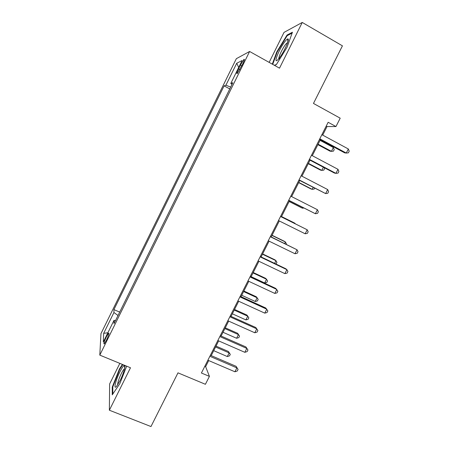 <?xml version="1.0" encoding="UTF-8"?>
<svg xmlns="http://www.w3.org/2000/svg" width="449" height="449" viewBox="0 0 449 449"><rect width="100%" height="100%" fill="white"/><g stroke="black" fill="none" stroke-linecap="round" stroke-linejoin="round"><path stroke-width="0.67" d="M106.346 340.426C108.641 335.425 109.382 333.012 108.557 333.186L106.447 336.677C104.168 341.644 103.427 344.057 104.241 343.912L106.346 340.426M119.844 363.376L109.629 383.974L109.365 410.223L150.976 426.55L177.984 372.844L205.406 384.293L209.419 376.38L205.636 366.648L208.706 360.575M236.342 58.679L100.958 333.646L99.796 355.12L249.61 51.478L236.342 58.679M249.61 51.478L279.514 68.169L302.256 22.45L284.021 32.39L269.142 62.383M302.256 22.45L342.435 45.837L313.469 103.438L340.202 118.182L335.964 126.551L328.152 122.28L201.416 373.012L209.419 376.38M240.383 65.133L238.526 68.893C236.814 72.519 236.393 74.074 237.252 73.552L242.656 64.055C244.368 60.424 244.789 58.881 243.925 59.414L240.383 65.133L241.753 65.891M230.679 87.095L225.909 85.215L224.096 85.866L113.906 309.608L119.692 312.106M225.909 85.215L236.724 63.253L242.095 60.542L230.797 83.458L232.015 84.395M115.556 320.502L114.007 320.328L114.035 323.583L232.835 82.728L230.797 83.458M114.007 320.328L103.315 342.003L103.674 333.332L113.934 312.51L113.906 309.608M109.365 410.223L130.491 367.759L99.796 355.12M322.696 135.115L327.035 126.534L335.964 126.551M211.215 355.619L218.663 340.886M221.11 336.048L228.659 321.114M231.044 316.399L238.7 301.251M241.023 296.66L248.785 281.31M251.042 276.842L258.91 261.279M261.105 256.935L269.08 241.158M271.213 236.943L279.3 220.953M281.366 216.867L289.515 200.737M291.614 196.589L299.747 180.504M301.93 176.188L310.023 160.181M312.291 155.696L320.345 139.768M326.227 126.09L327.035 126.534M204.811 366.3L205.636 366.648M224.096 85.866L229.776 88.93M113.934 312.51L118.02 315.507M238.7 67.429L236.724 63.253M103.674 333.332L107.878 332.754M274.44 65.341L276.343 64.628L287.068 47.24L292.445 32.221L287.057 35.028L276.786 51.876L272.302 64.145M122.42 364.436L119.417 368.983L112.25 387.122L112.25 394.856L119.849 383.614L126.657 366.182M277.196 52.106L276.786 51.876M287.702 35.398L287.057 35.028M112.794 387.341L112.25 387.122M119.844 369.157L119.417 368.983M319.536 139.33L344.692 152.868L346.263 153.053L319.8 138.803M348.34 148.978L349.204 151.212L348.373 152.834L346.263 153.053L348.34 148.978L321.888 134.678M317.87 144.657L330.049 151.184L331.429 151.341L333.366 147.525L320.042 140.357M318.1 144.202L331.429 151.341L333.444 151.145L334.219 149.624L333.366 147.525M309.215 159.754L334.421 173.05L335.925 173.365L309.406 159.373M337.99 169.312L338.883 171.479L338.058 173.095L335.925 173.365L337.99 169.312L311.483 155.264M298.939 180.083L325.626 193.592L299.051 179.853M327.68 189.557L328.601 191.661L327.781 193.272L325.626 193.592L327.68 189.557L301.116 175.767M288.701 200.327L315.372 213.735L288.746 200.243M317.421 209.711L318.369 211.754L317.555 213.354L315.372 213.735L317.421 209.711L290.8 196.174M308.25 163.683L320.457 170.098L321.776 170.373L323.375 167.219M308.418 163.352L321.776 170.373L323.808 170.132L324.576 168.611L324.156 167.634M298.675 182.631L310.904 188.934L312.156 189.332L313.127 187.418M298.776 182.429L312.156 189.332L314.21 189.04L314.637 188.198M289.134 201.5L301.386 207.696L302.575 208.213L302.923 207.528M289.167 201.427L302.575 208.213L303.855 208.005M280.53 216.491L307.206 229.781L305.168 233.789L278.481 220.549M280.552 216.457L307.206 229.781L308.182 231.757L307.369 233.357L305.168 233.789M294.791 223.557L294.942 223.26L293.798 222.653L281.529 216.536M295.189 223.754L294.942 223.26L281.512 216.57M278.936 58.505C283.667 52.931 290.301 38.232 287.775 38.94C287.225 39.007 286.355 39.77 285.182 41.241C279.25 48.447 272.582 65.38 278.026 59.537L278.936 58.505M287.691 42.419L285.845 44.114C281.798 48.975 276.786 60.868 279.766 58.566M272.711 64.375L277.241 51.977L287.203 35.651L292.125 33.108M276.432 64.482L274.322 65.273M119.816 372.019C115.612 380.292 113.26 390.31 116.56 386.342L120.079 380.556C123.643 373.495 126.085 364.779 124.395 365.396C123.385 365.778 121.859 367.984 119.816 372.019M124.598 368.674L124.424 368.786C123.615 369.46 122.571 371.07 121.292 373.619C118.783 378.939 117.587 382.666 117.7 384.799M112.811 394.031L112.794 386.915L119.731 369.325L122.852 364.61M270.304 236.724L297.03 249.767L295.004 253.752L268.266 240.759M270.399 236.544L297.03 249.767L298.035 251.681L297.227 253.27L295.004 253.752M284.666 243.51L285.429 242.005L284.352 241.281L272.06 235.27M286.187 244.25L286.406 243.818L285.429 242.005L271.982 235.428M260.123 256.867L286.9 269.669L284.879 273.637L258.091 260.886M260.285 256.542L285.744 268.715L286.9 269.669L287.932 271.516L287.13 273.099L284.879 273.637M274.586 263.378L275.961 260.673L274.94 259.836L262.626 253.932M275.871 263.995L276.954 262.435L275.961 260.673L262.485 254.213M249.986 276.926L276.814 289.482L274.805 293.433L247.966 280.928M250.222 276.461L275.725 288.398L277.875 291.266L277.072 292.843L274.805 293.433M251.137 276.651L264.641 282.977L266.526 279.267L265.567 278.313L253.23 272.515M264.641 282.977L266.796 282.449L267.548 280.973L266.526 279.267L253.023 272.919M239.895 296.896L266.773 309.209L264.77 313.144L237.88 300.881M240.198 296.284L265.752 307.997L267.857 310.938L267.06 312.504L264.77 313.144M241.725 295.268L255.257 301.481L257.131 297.782L256.233 296.722L243.874 291.019M255.257 301.481L257.429 300.909L258.175 299.432L257.131 297.782L243.605 291.553M229.843 316.781L256.772 328.853L254.779 332.771L227.839 320.743M230.219 316.029L255.818 327.517L257.889 330.52L257.092 332.08L254.779 332.771M232.352 313.812L245.906 319.907L247.769 316.231L246.933 315.052L234.552 309.456M245.906 319.907L248.095 319.295L248.841 317.825L247.769 316.231L234.221 310.107M219.836 336.576L246.815 348.413L244.828 352.319L217.838 340.527M220.285 335.689L245.929 346.954L247.955 350.018L247.163 351.578L244.828 352.319M245.929 346.954L247.955 350.018M223.013 332.277L236.589 338.265L238.453 334.6L237.673 333.31L225.269 327.815M237.673 333.31L239.542 336.144L238.453 334.6L224.882 328.589M239.542 336.144L238.801 337.603L236.589 338.265M209.868 356.287L236.898 367.894L234.922 371.778L207.881 360.221M210.39 355.266L236.079 366.305L238.065 369.437L237.274 370.986L234.922 371.778M236.079 366.305L238.065 369.437M213.713 350.669L227.312 356.545L229.164 352.897L228.446 351.5L216.025 346.106M228.446 351.5L230.281 354.39L229.164 352.897L215.571 346.998M230.281 354.39L229.54 355.844L227.312 356.545M239.861 69.629L238.526 68.893M108.967 333.36L108.557 333.186M244.379 59.661L243.925 59.414M287.809 42.043L287.775 38.94M124.715 368.124L124.395 365.396"/></g></svg>
